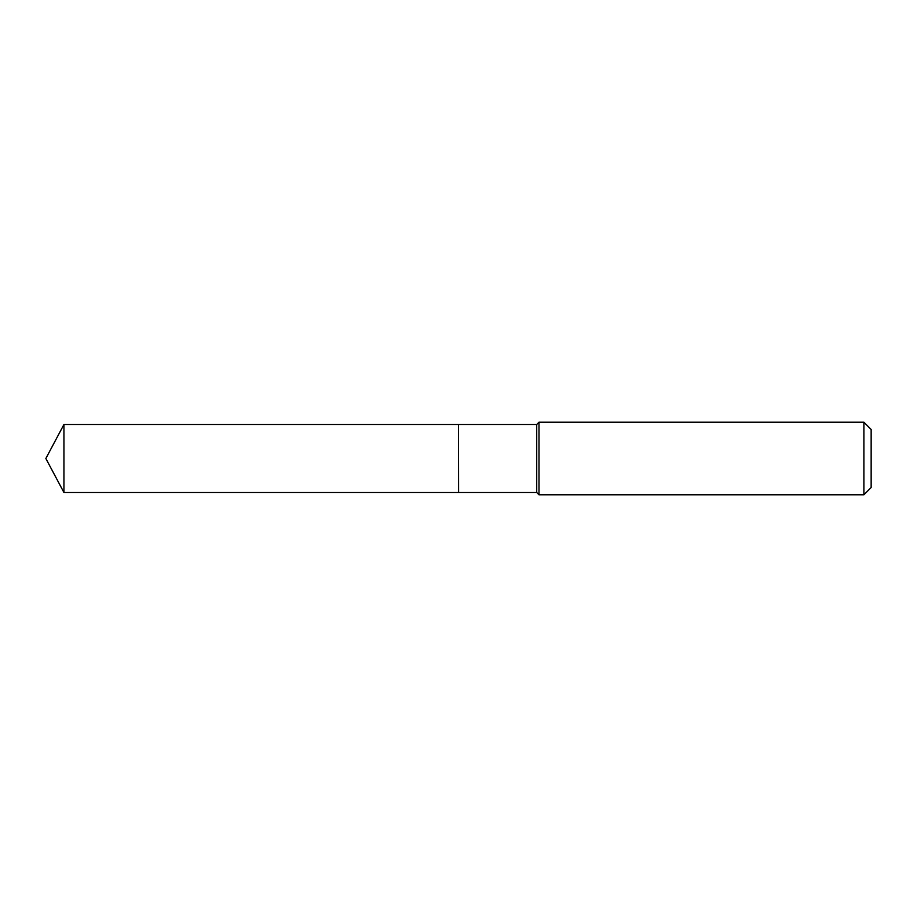 <?xml version="1.0" encoding="UTF-8"?>
<svg xmlns="http://www.w3.org/2000/svg" width="917" height="917" viewBox="0 0 917 917"><rect width="100%" height="100%" fill="white"/><g stroke="black" fill="none" stroke-linecap="round" stroke-linejoin="round"><path stroke-width="1.38" d="M63.938 424.491L63.938 492.509L458.489 492.509L458.489 424.491L63.938 424.491L45.85 458.5L63.938 492.509M458.489 424.605L458.603 492.509L536.72 492.509L538.99 494.779L863.894 494.779L863.894 422.221L538.99 422.221L538.99 494.779M863.894 422.221L871.15 429.477L871.15 487.523L863.894 494.779M458.603 424.491L536.72 424.491L536.72 492.509M536.72 424.491L538.99 422.221"/></g></svg>

